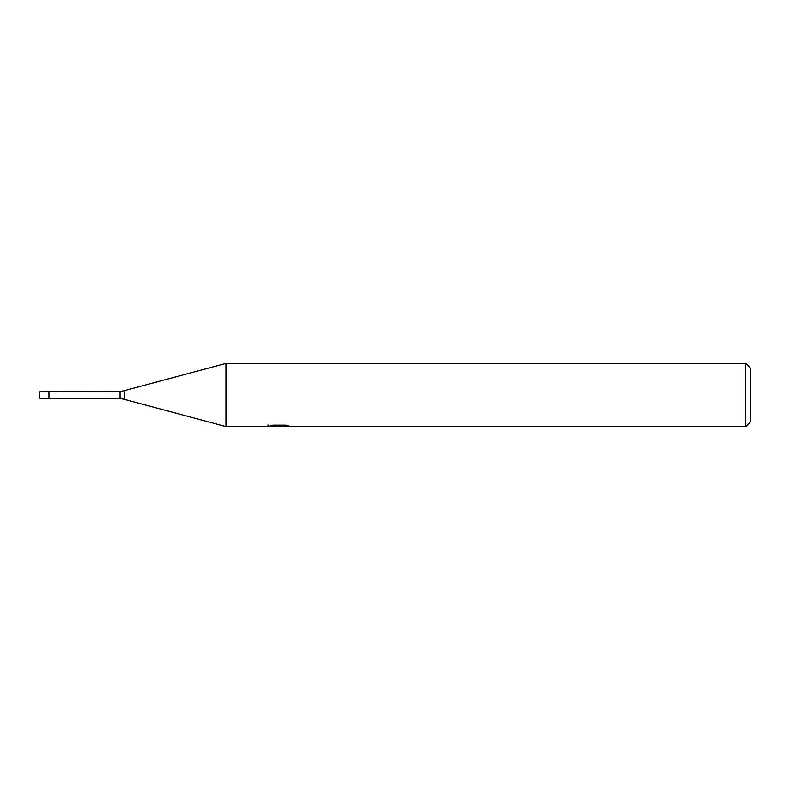<?xml version="1.0" encoding="UTF-8"?>
<svg xmlns="http://www.w3.org/2000/svg" width="790" height="790" viewBox="0 0 790 790"><rect width="100%" height="100%" fill="white"/><g stroke="black" fill="none" stroke-linecap="round" stroke-linejoin="round"><path stroke-width="1.19" d="M268.116 424.951L267.899 426.6L225.98 426.6L124.168 399.315A15.8 15.8 0 0 0 120.08 398.782L39.5 398.16L39.5 391.84L120.08 391.218A15.8 15.8 0 0 0 124.168 390.685L225.98 363.4L745.76 363.4L750.5 368.14L750.5 421.86L745.76 426.6L282 426.6L281.882 425.168M281.882 426.106L274.979 426.294M278.653 426.6L277.152 426.6M745.76 426.6L745.76 363.4M225.98 426.6L225.98 363.4M268.116 426.531L279.917 425.998L269.815 425.998L273.103 425.168L285.565 425.168L289.179 426.096L281.882 426.58M279.917 425.168L279.917 425.998M48.98 398.16L48.98 391.84M120.08 398.782L120.08 391.218M124.168 399.315L124.168 390.685"/></g></svg>
